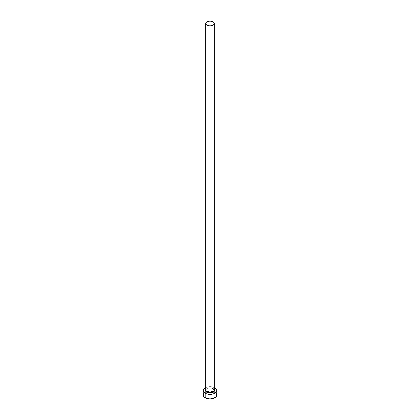 <?xml version="1.0" encoding="UTF-8"?>
<svg xmlns="http://www.w3.org/2000/svg" width="420" height="420" viewBox="0 0 420 420"><rect width="100%" height="100%" fill="white"/><g stroke="black" fill="none" stroke-linecap="round" stroke-linejoin="round"><path stroke-width="0.32" stroke-dasharray="2.1 1.58" d="M205.784 389.713A4.442 2.562 180 0 1 213.14 388.705L214.352 390.017M214.216 390.332A4.216 2.436 0 0 0 212.982 388.616A4.216 2.436 0 0 0 208.651 388.028A4.216 2.436 0 0 0 205.821 390.007M212.982 388.616L212.982 21.714L212.982 388.616A4.216 2.436 0 0 0 208.388 388.085A4.216 2.436 0 0 0 205.784 390.332C206.834 388.048 209.249 387.508 213.029 388.715M216.746 395.105A6.746 3.896 0 0 0 214.767 392.354L214.767 387.765L214.767 392.354A6.746 3.896 0 0 0 213.764 391.876A6.746 3.896 0 0 0 206.236 391.876A6.746 3.896 0 0 0 203.254 395.105M205.784 387.476A6.746 3.896 180 0 1 214.216 387.476L210 386.626L205.784 387.476M205.648 390.017L206.309 389.093L208.299 388.148L210.866 388.006L213.14 388.705M216.232 393.619L213.749 391.87L210 391.214L206.252 391.87L203.768 393.619"/><path stroke-width="0.63" d="M205.821 390.007A4.216 2.436 0 0 0 207.018 392.054L206.861 392.332A4.442 2.562 180 0 1 205.784 389.713M205.784 23.436L205.784 390.332A4.216 2.436 0 0 0 207.018 392.054A4.216 2.436 0 0 0 211.612 392.584A4.216 2.436 0 0 0 214.216 390.332L214.216 23.436A4.216 2.436 180 0 1 211.612 25.683A4.216 2.436 180 0 1 207.018 25.153L207.018 392.054L207.018 25.153A4.216 2.436 180 0 1 205.784 23.436A4.216 2.436 180 0 1 208.388 21.184A4.216 2.436 180 0 1 212.982 21.714A4.216 2.436 180 0 1 214.216 23.436L213.896 22.502L212.982 21.714L210 21L207.018 21.714L206.105 22.502L205.784 23.436L206.105 24.365L207.018 25.153L210 25.867L212.982 25.153L213.896 24.365L214.216 23.436M214.216 387.476A6.746 3.896 180 0 1 214.767 387.765A6.746 3.896 180 0 1 216.746 390.516A6.746 3.896 180 0 1 212.583 394.118A6.746 3.896 180 0 1 205.233 393.272L205.233 397.861A6.746 3.896 0 0 0 212.583 398.706A6.746 3.896 0 0 0 216.746 395.105L216.232 393.619M203.768 393.619L203.254 395.105A6.746 3.896 0 0 0 205.233 397.861L205.233 393.272A6.746 3.896 180 0 1 203.254 390.516A6.746 3.896 180 0 1 205.784 387.476M206.252 387.282L203.768 389.03L203.254 390.516L203.768 392.007L206.252 393.755L210 394.411L213.749 393.755L216.232 392.007L216.746 390.516L216.232 389.03L213.749 387.282M214.1 389.54L214.441 390.516L213.691 391.944L212.468 392.647L210 393.083L207.533 392.647L206.309 391.944L205.559 390.516L205.9 389.54M203.254 390.516L203.254 395.105L203.768 396.596L206.252 398.344L210 399L213.749 398.344L216.232 396.596L216.746 395.105L216.746 390.516M214.216 389.713A4.442 2.562 180 0 1 212.331 392.7A4.442 2.562 180 0 1 206.861 392.332L207.018 392.054A4.216 2.436 0 0 0 211.349 392.642A4.216 2.436 0 0 0 214.179 390.663A4.216 2.436 0 0 0 212.982 388.616M214.216 390.332L213.029 388.715"/></g></svg>
